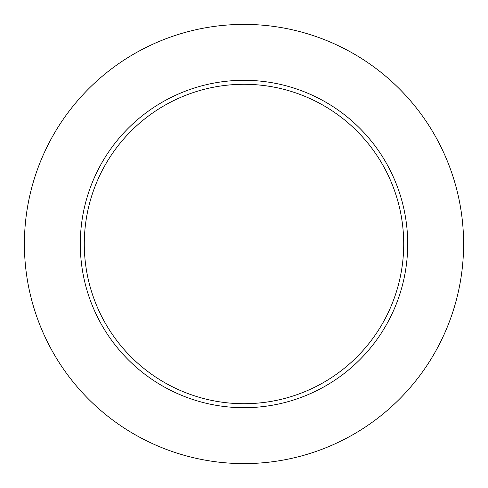 <?xml version="1.0" encoding="UTF-8"?>
<svg xmlns="http://www.w3.org/2000/svg" width="488" height="488" viewBox="0 0 488 488"><rect width="100%" height="100%" fill="white"/><g stroke="black" fill="none" stroke-linecap="round" stroke-linejoin="round"><path stroke-width="0.37" stroke-dasharray="2.44 1.83" d="M84.29 244A159.71 159.71 0 0 0 244 403.71A159.71 159.71 0 0 0 403.71 244A159.71 159.71 0 0 0 244 84.29A159.71 159.71 0 0 0 84.29 244A159.71 159.71 0 0 1 244 84.29A159.71 159.71 0 0 1 403.71 244M463.6 244A219.6 219.6 0 0 0 244 24.4A219.6 219.6 0 0 0 24.4 244A219.6 219.6 0 0 0 244 463.6A219.6 219.6 0 0 0 463.6 244"/><path stroke-width="0.73" d="M403.71 244A159.71 159.71 0 0 0 244 84.29A159.71 159.71 0 0 0 84.29 244A159.71 159.71 0 0 0 244 403.71A159.71 159.71 0 0 0 403.71 244M463.6 244A219.6 219.6 0 0 0 244 24.4A219.6 219.6 0 0 0 24.4 244A219.6 219.6 0 0 0 244 463.6A219.6 219.6 0 0 0 463.6 244M407.7 244A163.7 163.7 0 0 1 244 407.7A163.7 163.7 0 0 1 80.3 244A163.7 163.7 0 0 1 244 80.3A163.7 163.7 0 0 1 407.7 244"/></g></svg>
